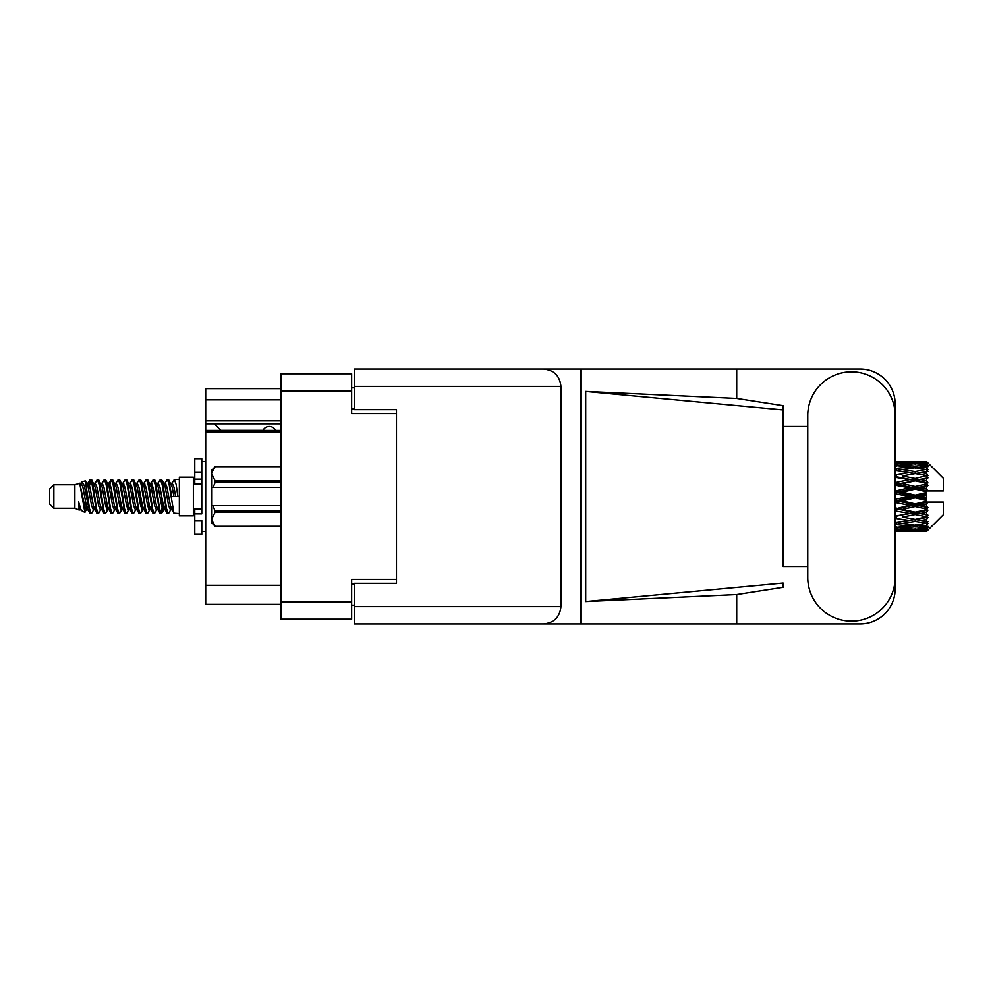 <?xml version="1.0" encoding="UTF-8"?>
<svg xmlns="http://www.w3.org/2000/svg" width="993" height="993" viewBox="0 0 993 993"><rect width="100%" height="100%" fill="white"/><g stroke="black" fill="none" stroke-linecap="round" stroke-linejoin="round"><path stroke-width="1.49" d="M281.056 432.067L205.7 432.067L205.7 430.403L281.056 430.403M396.48 583.35L396.48 579.428L351.659 579.428L351.659 619.21L281.056 619.21L281.056 373.79L351.659 373.79L351.659 413.572L396.48 413.572L396.48 409.65L396.48 583.35L354.464 583.35L354.464 606.599L560.933 606.599L560.933 386.401L354.464 386.401L354.464 369.024L860.149 369.024A35.016 35.016 0 0 1 895.165 404.052L895.165 426.469M354.464 605.196L351.659 605.196M351.659 387.804L354.464 387.804M281.056 399.844L205.7 399.844L205.7 388.635L281.056 388.635M281.056 604.365L205.7 604.365L205.7 585.311L281.056 585.311M205.7 432.067L205.7 585.311M205.7 399.844L205.7 420.858L281.056 420.858M205.7 420.858L205.7 430.403M205.7 423.8L281.056 423.8M807.756 577.467A43.704 43.704 0 0 0 851.46 621.171A43.704 43.704 0 0 0 895.165 577.467L895.165 415.533A43.704 43.704 0 0 0 851.46 371.829A43.704 43.704 0 0 0 807.756 415.533L807.756 577.467M560.933 606.599C559.829 617.075 554.044 622.872 543.568 623.976L860.149 623.976A35.016 35.016 0 0 0 895.165 588.948L895.165 566.531M807.756 566.531L783.105 566.544L783.105 409.923L783.105 566.544M585.696 391.441L783.105 409.923L783.105 405.653L736.707 398.441L585.696 391.441L585.696 601.559L783.105 583.077L783.105 587.347L736.707 594.559L736.707 623.976M585.696 601.559L736.707 594.559M736.707 398.441L736.707 369.024M543.568 623.976L354.464 623.976L580.744 623.976L580.744 369.024L354.464 369.024M783.105 426.456L807.756 426.469M396.48 409.65L354.464 409.65L354.464 386.401M354.464 623.976L354.464 606.599M543.568 369.024C554.044 370.128 559.829 375.925 560.933 386.401M275.595 430.403A7.001 7.001 0 0 0 263.033 430.317L220.731 430.317A6.169 6.169 0 0 1 220.669 430.254L214.376 423.8M53.858 508.267L53.858 484.733L49.65 488.941L49.65 504.059L53.858 508.267L74.86 508.267L79.241 510.079L80.036 509.248L79.403 509.794L81.153 509.794M53.858 484.733L74.86 484.733L74.86 508.267M179.361 496.5L179.361 515.826L193.374 515.826L193.374 477.174L179.361 477.174L179.361 496.5M74.86 484.733L79.738 483.243L84.889 512.413L81.19 510.377L78.559 501.8L79.241 510.079M85.584 501.875L84.666 505.983M84.889 512.413L88.154 505.921M81.96 481.791L85.311 480.86L87.719 496.5L87.719 503.041L84.331 485.664L81.96 481.791L80.507 483.752L81.153 483.206L82.903 487.091L86.403 505.909L87.521 509.248L88.725 509.347M157.552 483.752L160.382 479.408L162.132 484.41L166.886 513.158L168.748 513.158L171.33 508.788M160.382 479.408L161.747 479.842L163.001 484.41L166.514 508.59L168.264 513.592M164.317 484.212L167.383 479.408L169.133 484.41L173.899 513.158L179.361 513.592M171.566 483.752L174.383 479.408L176.133 484.41L177.896 496.5L171.764 496.5L168.748 479.842L172.199 487.091L173.949 496.5M87.719 503.041L90.338 513.592L91.716 513.158L94.285 508.788M87.719 496.5L89.469 508.59L91.219 513.592M88.154 487.079L90.338 479.408L92.088 484.41L96.855 513.158L98.717 513.158L101.05 509.248M90.338 479.408L91.716 479.842L92.97 484.41L96.47 508.59L98.22 513.592M93.404 483.206L95.154 483.206L97.351 479.408L99.101 484.41L103.855 513.158L105.717 513.158L108.287 508.788M106.214 507.932L106.909 503.513M97.351 479.408L98.717 479.842L99.97 484.41L103.471 508.59L105.221 513.592M106.834 509.347L107.418 505.921M100.405 483.206L102.155 483.206L104.352 479.408L106.102 484.41L110.856 513.158L112.718 513.158L115.051 509.248M104.352 479.408L105.717 479.842L106.971 484.41L110.484 508.59L112.234 513.592M109.156 487.079L111.353 479.408L113.103 484.41L117.869 513.158L119.731 513.158L122.052 509.248M120.215 507.932L120.91 503.513M111.353 479.408L112.718 479.842L113.984 484.41L117.484 508.59L119.234 513.592M120.848 509.347L121.419 505.921M115.536 483.752L118.353 479.408L120.103 484.41L124.87 513.158L126.732 513.158L129.301 508.788M127.228 507.932L127.923 503.513M118.353 479.408L119.731 479.842L120.985 484.41L124.485 508.59L126.235 513.592M127.849 509.347L128.432 505.921M122.3 484.212L125.366 479.408L127.116 484.41L131.87 513.158L133.732 513.158L136.066 509.248M125.366 479.408L126.732 479.842L127.985 484.41L131.486 508.59L133.236 513.592M128.42 483.206L130.182 483.206L132.367 479.408L134.117 484.41L138.871 513.158L140.733 513.158L143.302 508.788M141.229 507.932L141.925 503.513M132.367 479.408L133.732 479.842L134.986 484.41L138.499 508.59L140.249 513.592M141.85 509.347L142.433 505.921M136.537 483.752L139.368 479.408L141.118 484.41L145.884 513.158L147.746 513.158L150.315 508.788M148.23 507.932L148.925 503.513M139.368 479.408L140.733 479.842L141.999 484.41L145.499 508.59L147.249 513.592M148.863 509.347L149.447 505.921M143.302 484.212L146.368 479.408L148.118 484.41L152.885 513.158L154.747 513.158L157.08 509.248M146.368 479.408L147.746 479.842L149 484.41L152.5 508.59L154.25 513.592M150.315 484.212L153.381 479.408L155.131 484.41L159.885 513.158L161.747 513.158L163.448 505.921M160.816 513.244L162.939 503.513M153.381 479.408L154.747 479.842L156 484.41L159.501 508.59L161.251 513.592M88.662 489.487L90.785 479.756M109.664 489.487L110.372 485.068M123.169 487.079L123.753 483.653M123.678 489.487L124.373 485.068M130.17 487.079L130.753 483.653M130.679 489.487L131.374 485.068M144.184 487.079L144.767 483.653M144.693 489.487L145.388 485.068M151.184 487.079L151.768 483.653M151.693 489.487L152.388 485.068M165.198 487.079L165.769 483.653M165.707 489.487L166.402 485.068M167.383 479.408L168.748 479.842M921.045 496.5L926.543 495.209L926.543 497.791L921.045 496.5L915.186 496.5L895.165 500.993M895.165 493.769L909.34 496.5L895.165 499.231M926.543 461.497L927.946 462.887L926.543 461.497L921.045 461.546L926.543 461.497M926.543 462.03L915.186 462.8L902.289 462.105L926.543 462.03L927.946 463.247L926.543 461.658M926.543 462.825L926.543 463.619L921.045 463.197L926.543 462.825L927.946 463.756L926.543 462.167M926.543 464.662L915.186 466.214L902.289 464.811L915.186 463.644L926.543 464.662L927.946 465.531L926.543 463.619M926.543 466.263L926.543 467.641L921.045 466.933L927.946 466.685L926.543 464.972M926.543 469.279L915.186 471.538L902.289 469.515L915.186 467.691L927.946 469.751L926.543 467.641M926.543 471.601L926.543 473.487L921.045 472.531L927.946 471.476L926.543 469.751M926.543 475.622L915.186 478.44L902.289 475.92L915.186 473.549L927.946 475.659L926.543 473.487M926.543 478.514L926.543 480.773L921.045 479.631L927.946 477.856L926.543 476.218M926.543 483.268L926.543 483.951L915.186 486.471L902.289 483.603L915.186 480.848L926.543 483.268L927.946 482.871L926.543 480.773M926.543 486.545L926.543 489.04L921.045 487.786L926.543 486.545L927.946 485.391L926.543 483.951M926.543 491.746L926.543 492.478L915.186 495.122L902.289 492.106L915.186 489.127L926.543 491.746L926.543 490.902L927.909 490.902L926.543 489.04M927.909 490.902L943.35 490.902L943.35 478.291L927.313 462.254M926.543 495.209L926.543 492.478M926.543 500.522L926.543 501.254L915.186 503.873L902.289 500.894L915.186 497.878L926.543 500.522L926.543 497.791M927.313 530.746L943.35 514.709L943.35 502.098L926.543 502.098L926.543 501.254M926.543 503.96L926.543 506.455L921.045 505.214L926.543 503.96L927.909 502.098M926.543 509.049L926.543 509.732L915.186 512.152L902.289 509.397L915.186 506.529L926.543 509.049L927.946 507.609L926.543 506.455M926.543 512.227L926.543 514.486L921.045 513.369L926.543 512.227L927.946 510.129L926.543 509.732M926.543 516.782L915.186 519.451L902.289 517.08L915.186 514.56L926.543 516.782L927.946 515.144L926.543 514.486M926.543 519.513L926.543 521.399L921.045 520.469L926.543 519.513L927.946 517.341L926.543 517.378M926.543 523.249L915.186 525.309L902.289 523.485L915.186 521.462L926.543 523.249L927.946 521.524L926.543 521.399M926.543 525.359L926.543 526.737L921.045 526.067L926.543 525.359L927.946 523.249L926.543 523.721M926.543 528.028L915.186 529.356L902.289 528.189L915.186 526.786L926.543 528.028L927.946 526.315L926.543 526.737M926.543 529.381L926.543 530.175L921.045 529.803L926.543 529.381L927.946 527.469L926.543 528.338M905.815 531.491L915.186 531.516L902.289 530.895L915.186 530.2L926.543 530.833L927.946 529.244L926.543 530.175M926.543 530.833L915.186 531.342M926.543 531.342L921.045 531.454L926.543 531.342L927.946 529.753L926.543 530.97M927.946 530.113L926.543 531.503L927.946 530.113M915.186 531.516L924.57 531.491M896.418 531.516L909.34 531.454L896.418 531.131L896.418 529.517M895.165 531.168L896.418 531.131M910.333 531.205L909.34 531.454M895.165 528.859L909.34 529.803L895.165 530.547M896.418 528.748L896.418 526.923M912.294 529.108L909.34 529.803M900.254 530.399L902.289 530.895M915.186 530.2L915.186 528.475M920.052 531.205L921.045 531.454M895.165 524.515L909.34 526.067L895.165 527.444M895.872 522.504L895.165 522.628M896.418 524.341L896.418 522.405L902.289 523.485M913.895 525.136L909.34 526.067M898.491 527.345L902.289 528.189M915.186 526.786L915.186 524.887M918.091 529.108L921.045 529.803M895.165 518.408L909.34 520.469L895.165 522.392M896.418 518.185L896.418 516.261L895.165 516.484M895.165 510.923L909.34 513.369L895.165 516.434M915.186 521.462L915.186 519.513L910.507 520.27L915.186 519.513L921.045 520.469L902.289 517.08M916.489 525.136L921.045 526.067M896.418 515.963L895.165 515.715M896.418 510.663L896.418 508.875L895.165 509.136M895.165 502.532L909.34 505.214L895.165 508.987M915.186 514.56L915.186 512.698L895.165 516.037M915.186 512.152L909.34 513.369M915.186 519.451L927.946 517.341M896.418 508.106L895.165 507.82M896.418 502.247L896.418 500.708L895.165 500.745M915.186 506.529L915.186 504.866L896.418 508.875L902.289 509.397M915.186 503.873L915.186 504.866L909.34 505.214M927.946 510.129L915.186 512.698L921.045 513.369M896.418 493.471L896.418 492.292L895.165 492.565M895.165 485.18L909.34 487.786L896.418 490.753L896.418 492.292L895.165 492.255M896.418 499.529L896.418 500.708L902.289 500.894M915.186 497.878L915.186 496.5L909.34 496.5M927.723 502.098L915.186 504.866L921.045 505.214M896.418 490.753L895.165 490.468M896.418 484.894L896.418 484.125L895.165 484.385M895.165 477.285L909.34 479.631L896.418 482.337L896.418 484.125L895.165 484.013M915.186 489.127L915.186 488.134L896.418 492.292L902.289 492.106M915.186 486.471L915.186 488.134L909.34 487.786M915.186 495.122L915.186 496.5L895.165 492.007M926.543 493.943L915.186 496.5L926.543 499.057M896.418 482.337L895.165 482.077M896.418 477.037L895.165 476.963M895.165 470.608L909.34 472.531L896.418 474.815L896.418 476.739L895.165 476.566M915.186 480.848L896.418 484.125L902.289 483.603M915.186 478.44L915.186 480.302L909.34 479.631M927.946 485.391L915.186 488.134L921.045 487.786M896.418 474.815L895.165 474.592M895.872 470.496L895.165 470.372M915.186 473.549L902.289 475.92M927.946 475.659L909.34 472.531L915.186 473.487L919.878 472.73L915.186 473.487L915.186 471.538M927.946 477.856L915.186 480.302L921.045 479.631M895.165 465.556L909.34 466.933L895.165 468.485M896.418 468.659L896.418 470.595L902.289 469.515M913.895 467.864L909.34 466.933M895.165 462.453L909.34 463.197L895.165 464.141M896.418 464.252L896.418 466.077M912.294 463.892L909.34 463.197M898.491 465.655L902.289 464.811M915.186 466.214L915.186 468.113M916.489 467.864L921.045 466.933M896.418 461.484L909.34 461.546L895.165 461.832M896.418 461.869L896.418 463.483M910.333 461.795L909.34 461.546M900.254 462.601L902.289 462.105M915.186 462.8L915.186 464.525M918.091 463.892L921.045 463.197M924.57 461.509L905.815 461.509M920.052 461.795L921.045 461.546M78.559 508.875L79.403 509.794M86.056 483.38L87.036 483.752L88.154 487.091L91.654 505.909L93.404 509.794L94.037 509.248M98.717 479.842L102.155 487.091L105.668 505.909L107.418 509.794L108.051 509.248M110.918 496.5L111.787 491.411M112.718 479.842L116.169 487.091L119.669 505.909L121.419 509.794L123.169 509.794M126.732 479.842L130.182 487.091L133.683 505.909L135.433 509.794L137.183 509.794M138.933 496.5L139.802 491.411M140.733 479.842L144.184 487.091L147.684 505.909L149.434 509.794L150.08 509.248M154.747 479.842L158.197 487.091L161.698 505.909L163.448 509.794L165.198 505.921M78.559 501.8L81.19 510.377M87.272 484.212L88.154 483.206L89.904 487.091L93.404 505.909L96.855 513.158M102.155 483.206L103.917 487.091L107.418 505.909L110.856 513.158M114.418 483.206L116.169 483.206L117.919 487.091L121.419 505.909L124.87 513.158M130.182 483.206L131.932 487.091L135.433 505.909L138.871 513.158M139.802 501.589L140.683 496.5M143.551 483.752L144.184 483.206L145.934 487.091L149.434 505.909L152.885 513.158M156.435 483.206L158.197 483.206L159.947 487.091L163.448 505.909L166.886 513.158M170.448 483.206L172.199 483.206L173.949 487.091L175.699 496.5M79.738 483.243L84.653 505.909L86.403 509.794L87.036 509.248M91.716 479.842L95.154 487.091L98.655 505.909L100.405 509.794L102.155 509.794M105.717 479.842L109.168 487.091L112.668 505.909L114.418 509.794L116.169 509.794M119.731 479.842L123.169 487.091L126.67 505.909L128.42 509.794L129.065 509.248M131.932 496.5L132.801 491.411M133.732 479.842L137.183 487.091L140.683 505.909L142.433 509.794L143.066 509.248M147.746 479.842L151.184 487.091L154.685 505.909L156.435 509.794L158.197 509.794M164.565 483.752L165.198 483.206L163.448 483.206L165.198 487.091L168.698 505.909L170.448 509.794L171.081 509.248M95.154 483.206L96.904 487.091L100.405 505.909L103.855 513.158M107.418 487.079L109.168 483.206L110.918 487.091L114.418 505.909L117.869 513.158M122.536 483.752L123.169 483.206L124.919 487.091L128.42 505.909L131.87 513.158M135.433 483.206L137.183 483.206L138.933 487.091L142.433 505.909L145.884 513.158M149.434 483.206L151.184 483.206L152.934 487.091L156.435 505.909L159.885 513.158M160.816 501.589L161.698 496.5M165.198 483.206L166.948 487.091L170.448 505.909L173.899 513.158M927.946 482.871L895.165 476.516M927.723 490.902L895.165 483.864M927.946 507.609L895.165 500.435M927.946 515.144L895.165 508.615M201.778 508.875L194.777 508.875L194.777 513.865L201.778 513.865L201.778 472.395L194.777 472.395L194.777 458.679L201.778 458.679L201.778 479.135L194.777 479.135L194.777 484.125L201.778 484.125M194.777 513.865L194.777 534.321L201.778 534.321L201.778 520.605L194.777 520.605M194.777 472.395L194.777 479.135M281.056 512.04L215.22 512.04L213.123 505.611L281.056 505.611M215.22 510.787L281.056 510.787M281.056 482.213L215.22 482.213L213.123 487.389L211.583 487.389L211.583 473.81L215.22 480.96L281.056 480.96M215.22 482.213L215.22 480.96M213.123 505.611L211.583 505.611L211.583 519.19L215.22 526.34L281.056 526.327L215.22 526.34L211.583 522.69L211.583 519.19L215.22 512.04M211.583 473.81L211.583 470.31L215.22 466.66L281.056 466.66L215.22 466.66L211.658 472.817M211.583 487.389L211.583 505.611M281.056 487.389L213.123 487.389M281.056 601.845L351.659 601.845M351.659 391.155L281.056 391.155M351.659 584.194L354.464 584.194M354.464 408.806L351.659 408.806M201.778 484.063L194.777 484.063M201.778 508.937L194.777 508.937M193.374 511.209L194.777 511.209M911.673 531.516L918.711 531.516M895.165 461.484L899.943 461.484M911.673 461.484L918.711 461.484M174.383 479.408L179.361 479.408M193.374 481.791L194.777 481.791M85.311 480.86L87.036 483.752M161.747 513.158L164.081 509.248M86.403 483.206L88.154 483.206M93.404 509.794L95.154 509.794M107.418 509.794L109.168 509.794M142.433 483.206L144.184 483.206M149.434 509.794L151.184 509.794M163.448 509.794L165.198 509.794M87.521 483.752L89.854 479.842M161.747 479.842L164.081 483.752M79.403 483.206L81.153 483.206M86.403 509.794L88.154 509.794M107.418 483.206L109.168 483.206M121.419 483.206L123.169 483.206M128.42 509.794L130.182 509.794M142.433 509.794L144.184 509.794M170.448 509.794L172.199 509.794M87.521 509.248L89.854 513.158M108.522 483.752L110.856 479.842M201.778 531.516L205.7 531.516M201.778 461.484L205.7 461.484"/></g></svg>

